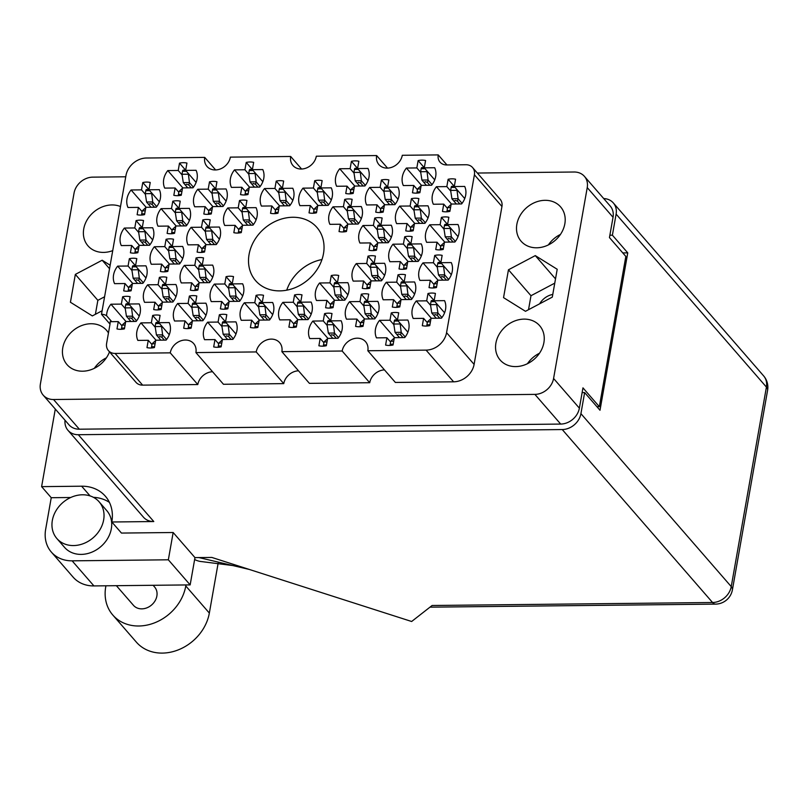 <?xml version="1.0" encoding="UTF-8"?>
<svg xmlns="http://www.w3.org/2000/svg" width="808" height="808" viewBox="0 0 808 808"><rect width="100%" height="100%" fill="white"/><g stroke="black" fill="none" stroke-linecap="round" stroke-linejoin="round"><path stroke-width="1.21" d="M195.91 352.581L256.217 351.935L283.76 383.628L223.463 384.275L195.91 352.581A13.989 11.615 -41 0 0 193.647 343.541A13.989 11.615 -41 0 0 180.164 341.077A13.989 11.615 -41 0 0 170.256 352.854L115.09 353.439A11.191 9.292 -41 0 1 108.434 350.632A11.191 9.292 -41 0 1 106.616 343.4L109.969 324.361A11.191 9.292 139 0 0 110.08 321.695L118.271 321.614L116.978 328.937A18.19 15.099 -41 0 0 124.422 328.856L125.705 321.534L136.128 321.422A18.19 15.099 -41 0 0 140.208 312.635A18.19 15.099 -41 0 0 139.208 303.909L128.795 304.02L130.088 296.688A18.19 15.099 -41 0 0 122.644 296.768L128.714 303.747M152.651 315.453L151.359 322.776L140.946 322.887A18.19 15.099 -41 0 0 137.855 340.41L148.268 340.299L146.975 347.622A18.19 15.099 -41 0 0 154.419 347.541L155.712 340.219L166.125 340.107A18.19 15.099 -41 0 0 170.215 331.32A18.19 15.099 -41 0 0 169.215 322.594L158.802 322.695L160.085 315.373A18.19 15.099 -41 0 0 152.651 315.453L158.711 322.432M202.788 219.907L201.495 227.23L191.082 227.341A18.19 15.099 -41 0 0 187.991 244.854L198.404 244.743L197.122 252.076A18.19 15.099 -41 0 0 204.555 251.995L205.848 244.673L216.261 244.561A18.19 15.099 -41 0 0 220.352 235.774A18.19 15.099 -41 0 0 219.352 227.038L208.939 227.149L210.232 219.827A18.19 15.099 -41 0 0 202.788 219.907L208.858 226.886M136.077 220.614L134.784 227.947L124.371 228.058A18.19 15.099 -41 0 0 121.281 245.571L131.694 245.46L130.401 252.783A18.19 15.099 -41 0 0 137.845 252.702L139.138 245.379L149.551 245.268A18.19 15.099 -41 0 0 153.641 236.481A18.19 15.099 -41 0 0 152.641 227.755L142.228 227.866L143.521 220.534A18.19 15.099 -41 0 0 136.077 220.614L142.137 227.593M219.362 314.746L218.069 322.069L207.656 322.18A18.19 15.099 -41 0 0 204.565 339.693L214.978 339.582L213.686 346.915A18.19 15.099 -41 0 0 221.129 346.834L222.422 339.501L232.835 339.39A18.19 15.099 -41 0 0 236.926 330.613A18.19 15.099 -41 0 0 235.926 321.877L225.513 321.988L226.806 314.666A18.19 15.099 -41 0 0 219.362 314.746L225.422 321.725M159.358 277.376L158.075 284.699L147.652 284.81A18.19 15.099 -41 0 0 144.571 302.333L154.984 302.222L153.692 309.545A18.19 15.099 -41 0 0 161.135 309.464L162.418 302.142L172.841 302.03A18.19 15.099 -41 0 0 176.922 293.243A18.19 15.099 -41 0 0 175.922 284.517L165.509 284.628L166.802 277.296A18.19 15.099 -41 0 0 159.358 277.376L165.428 284.355M226.078 276.669L224.786 283.992L214.373 284.103A18.19 15.099 -41 0 0 211.282 301.616L221.695 301.505L220.402 308.838A18.19 15.099 -41 0 0 227.846 308.757L229.139 301.424L239.552 301.313A18.19 15.099 -41 0 0 243.642 292.536A18.19 15.099 -41 0 0 242.642 283.8L232.219 283.911L233.512 276.589A18.19 15.099 -41 0 0 226.078 276.669L232.138 283.648M166.074 239.299L164.781 246.622L154.368 246.733A18.19 15.099 -41 0 0 151.278 264.256L161.691 264.145L160.408 271.468A18.19 15.099 -41 0 0 167.842 271.387L169.135 264.065L179.548 263.953A18.19 15.099 -41 0 0 183.638 255.166A18.19 15.099 -41 0 0 182.638 246.44L172.225 246.551L173.518 239.219A18.19 15.099 -41 0 0 166.074 239.299L172.144 246.278M276.215 181.113L274.922 188.446L264.509 188.557A18.19 15.099 -41 0 0 261.418 206.07L271.831 205.959L270.549 213.282A18.19 15.099 -41 0 0 277.982 213.211L279.275 205.878L289.688 205.767A18.19 15.099 -41 0 0 293.779 196.98A18.19 15.099 -41 0 0 292.779 188.254L282.366 188.365L283.659 181.042A18.19 15.099 -41 0 0 276.215 181.113L282.285 188.102M189.365 296.061L188.072 303.384L177.659 303.495A18.19 15.099 -41 0 0 174.568 321.008L184.982 320.897L183.689 328.23A18.19 15.099 -41 0 0 191.132 328.149L192.425 320.816L202.838 320.715A18.19 15.099 -41 0 0 206.929 311.928A18.19 15.099 -41 0 0 205.929 303.192L195.516 303.303L196.798 295.981A18.19 15.099 -41 0 0 189.365 296.061L195.425 303.04M256.075 295.344L254.783 302.677L244.369 302.788A18.19 15.099 -41 0 0 241.279 320.301L251.692 320.19L250.399 327.513A18.19 15.099 -41 0 0 257.843 327.432L259.136 320.109L269.549 319.998A18.19 15.099 -41 0 0 273.639 311.211A18.19 15.099 -41 0 0 272.639 302.485L262.226 302.596L263.519 295.274A18.19 15.099 -41 0 0 256.075 295.344L262.135 302.323M129.361 258.691L128.068 266.024L117.655 266.135A18.19 15.099 -41 0 0 114.564 283.648L124.977 283.537L123.695 290.86A18.19 15.099 -41 0 0 131.128 290.779L132.421 283.457L142.834 283.345A18.19 15.099 -41 0 0 146.925 274.558A18.19 15.099 -41 0 0 145.925 265.832L135.512 265.943L136.804 258.611A18.19 15.099 -41 0 0 129.361 258.691L135.431 265.67M196.071 257.984L194.789 265.307L184.365 265.418A18.19 15.099 -41 0 0 181.285 282.931L191.698 282.82L190.405 290.153A18.19 15.099 -41 0 0 197.849 290.072L199.132 282.75L209.555 282.638A18.19 15.099 -41 0 0 213.635 273.851A18.19 15.099 -41 0 0 212.635 265.115L202.222 265.226L203.515 257.904A18.19 15.099 -41 0 0 196.071 257.984L202.141 264.963M209.504 181.83L208.212 189.153L197.798 189.264A18.19 15.099 -41 0 0 194.708 206.777L205.121 206.666L203.828 213.999A18.19 15.099 -41 0 0 211.272 213.918L212.565 206.596L222.978 206.484A18.19 15.099 -41 0 0 227.068 197.697A18.19 15.099 -41 0 0 226.068 188.961L215.655 189.072L216.948 181.749A18.19 15.099 -41 0 0 209.504 181.83L215.564 188.809M239.501 200.515L238.208 207.838L227.795 207.949A18.19 15.099 -41 0 0 224.705 225.462L235.118 225.351L233.835 232.684A18.19 15.099 -41 0 0 241.269 232.603L242.562 225.27L252.975 225.159A18.19 15.099 -41 0 0 257.065 216.382A18.19 15.099 -41 0 0 256.065 207.646L245.652 207.757L246.945 200.434A18.19 15.099 -41 0 0 239.501 200.515L245.571 207.494M172.791 201.222L171.498 208.545L161.085 208.656A18.19 15.099 -41 0 0 157.994 226.179L168.407 226.068L167.115 233.391A18.19 15.099 -41 0 0 174.558 233.31L175.851 225.988L186.264 225.876A18.19 15.099 -41 0 0 190.355 217.089A18.19 15.099 -41 0 0 189.355 208.363L178.942 208.474L180.234 201.142A18.19 15.099 -41 0 0 172.791 201.222L178.851 208.201M246.218 162.438L244.925 169.761L234.512 169.872A18.19 15.099 -41 0 0 231.421 187.385L241.834 187.274L240.542 194.607A18.19 15.099 -41 0 0 247.985 194.526L249.278 187.193L259.691 187.082A18.19 15.099 -41 0 0 263.782 178.305A18.19 15.099 -41 0 0 262.782 169.569L252.369 169.68L253.662 162.357A18.19 15.099 -41 0 0 246.218 162.438L252.278 169.417M179.507 163.145L178.214 170.468L167.801 170.579A18.19 15.099 -41 0 0 164.711 188.102L175.124 187.991L173.831 195.314A18.19 15.099 -41 0 0 181.275 195.233L182.568 187.911L192.981 187.799A18.19 15.099 -41 0 0 197.071 179.012A18.19 15.099 -41 0 0 196.071 170.286L185.648 170.397L186.941 163.064A18.19 15.099 -41 0 0 179.507 163.145L185.567 170.124M142.794 182.537L141.501 189.87L131.088 189.981A18.19 15.099 -41 0 0 127.997 207.494L138.41 207.383L137.118 214.706A18.19 15.099 -41 0 0 144.561 214.625L145.854 207.303L156.267 207.191A18.19 15.099 -41 0 0 160.358 198.404A18.19 15.099 -41 0 0 159.358 189.678L148.945 189.789L150.227 182.457A18.19 15.099 -41 0 0 142.794 182.537L148.854 189.516M448.127 179.285L446.834 186.608L436.421 186.719A18.19 15.099 -41 0 0 433.341 204.242L443.754 204.131L442.461 211.454A18.19 15.099 -41 0 0 449.894 211.373L451.187 204.05L461.61 203.939A18.19 15.099 -41 0 0 465.691 195.152A18.19 15.099 -41 0 0 464.691 186.426L454.278 186.537L455.571 179.204A18.19 15.099 -41 0 0 448.127 179.285L454.197 186.264M418.13 160.6L416.837 167.933L406.424 168.044A18.19 15.099 -41 0 0 403.333 185.557L413.746 185.446L412.464 192.769A18.19 15.099 -41 0 0 419.897 192.688L421.19 185.365L431.603 185.254A18.19 15.099 -41 0 0 435.694 176.467A18.19 15.099 -41 0 0 434.694 167.741L424.281 167.852L425.574 160.519A18.19 15.099 -41 0 0 418.13 160.6L424.2 167.579M351.419 161.317L350.127 168.64L339.714 168.751A18.19 15.099 -41 0 0 336.623 186.264L347.036 186.153L345.743 193.486A18.19 15.099 -41 0 0 353.187 193.405L354.48 186.072L364.893 185.961A18.19 15.099 -41 0 0 368.983 177.184A18.19 15.099 -41 0 0 367.983 168.448L357.57 168.559L358.863 161.236A18.19 15.099 -41 0 0 351.419 161.317L357.479 168.296M411.413 198.677L410.121 206.01L399.707 206.121A18.19 15.099 -41 0 0 396.627 223.634L407.04 223.523L405.747 230.846A18.19 15.099 -41 0 0 413.191 230.765L414.474 223.442L424.897 223.331A18.19 15.099 -41 0 0 428.977 214.544A18.19 15.099 -41 0 0 427.977 205.818L417.564 205.929L418.857 198.596A18.19 15.099 -41 0 0 411.413 198.677L417.484 205.656M344.703 199.394L343.41 206.717L332.997 206.828A18.19 15.099 -41 0 0 329.906 224.341L340.32 224.23L339.037 231.563A18.19 15.099 -41 0 0 346.47 231.482L347.763 224.149L358.176 224.038A18.19 15.099 -41 0 0 362.267 215.261A18.19 15.099 -41 0 0 361.267 206.525L350.854 206.636L352.147 199.313A18.19 15.099 -41 0 0 344.703 199.394L350.773 206.373M381.416 179.992L380.124 187.325L369.711 187.436A18.19 15.099 -41 0 0 366.62 204.949L377.033 204.838L375.75 212.161A18.19 15.099 -41 0 0 383.184 212.09L384.477 204.757L394.89 204.646A18.19 15.099 -41 0 0 398.98 195.859A18.19 15.099 -41 0 0 397.98 187.133L387.567 187.244L388.86 179.921A18.19 15.099 -41 0 0 381.416 179.992L387.486 186.971M367.994 256.146L366.701 263.479L356.288 263.59A18.19 15.099 -41 0 0 353.197 281.103L363.61 280.992L362.317 288.315A18.19 15.099 -41 0 0 369.761 288.234L371.054 280.911L381.467 280.8A18.19 15.099 -41 0 0 385.557 272.013A18.19 15.099 -41 0 0 384.558 263.287L374.134 263.398L375.427 256.075A18.19 15.099 -41 0 0 367.994 256.146L374.054 263.125M434.704 255.439L433.411 262.762L422.998 262.873A18.19 15.099 -41 0 0 419.908 280.396L430.321 280.285L429.028 287.608A18.19 15.099 -41 0 0 436.471 287.527L437.764 280.204L448.177 280.093A18.19 15.099 -41 0 0 452.268 271.306A18.19 15.099 -41 0 0 451.268 262.58L440.855 262.691L442.148 255.358A18.19 15.099 -41 0 0 434.704 255.439L440.764 262.418M294.566 294.94L293.274 302.263L282.861 302.374A18.19 15.099 -41 0 0 279.77 319.887L290.183 319.776L288.89 327.109A18.19 15.099 -41 0 0 296.334 327.028L297.627 319.695L308.04 319.584A18.19 15.099 -41 0 0 312.13 310.807A18.19 15.099 -41 0 0 311.131 302.071L300.707 302.182L302 294.859A18.19 15.099 -41 0 0 294.566 294.94L300.626 301.919M361.277 294.223L359.984 301.556L349.571 301.667A18.19 15.099 -41 0 0 346.481 319.18L356.894 319.069L355.601 326.392A18.19 15.099 -41 0 0 363.044 326.311L364.337 318.988L374.75 318.877A18.19 15.099 -41 0 0 378.841 310.09A18.19 15.099 -41 0 0 377.841 301.364L367.428 301.475L368.721 294.142A18.19 15.099 -41 0 0 361.277 294.223L367.337 301.202M314.706 180.709L313.413 188.032L303 188.143A18.19 15.099 -41 0 0 299.909 205.656L310.322 205.545L309.03 212.878A18.19 15.099 -41 0 0 316.473 212.797L317.766 205.474L328.179 205.363A18.19 15.099 -41 0 0 332.27 196.576A18.19 15.099 -41 0 0 331.27 187.84L320.857 187.951L322.15 180.628A18.19 15.099 -41 0 0 314.706 180.709L320.766 187.688M404.707 236.754L403.414 244.087L393.001 244.198A18.19 15.099 -41 0 0 389.911 261.711L400.324 261.6L399.031 268.923A18.19 15.099 -41 0 0 406.474 268.842L407.767 261.519L418.18 261.408A18.19 15.099 -41 0 0 422.261 252.621A18.19 15.099 -41 0 0 421.271 243.895L410.848 244.006L412.141 236.673A18.19 15.099 -41 0 0 404.707 236.754L410.767 243.733M331.28 275.548L329.987 282.871L319.574 282.982A18.19 15.099 -41 0 0 316.484 300.495L326.897 300.384L325.604 307.717A18.19 15.099 -41 0 0 333.048 307.636L334.34 300.303L344.753 300.192A18.19 15.099 -41 0 0 348.844 291.415A18.19 15.099 -41 0 0 347.844 282.679L337.421 282.79L338.714 275.467A18.19 15.099 -41 0 0 331.28 275.548L337.34 282.527M397.99 274.831L396.698 282.164L386.285 282.275A18.19 15.099 -41 0 0 383.194 299.788L393.607 299.677L392.314 307A18.19 15.099 -41 0 0 399.758 306.919L401.051 299.596L411.464 299.485A18.19 15.099 -41 0 0 415.554 290.698A18.19 15.099 -41 0 0 414.555 281.972L404.141 282.083L405.434 274.75A18.19 15.099 -41 0 0 397.99 274.831L404.05 281.81M324.564 313.625L323.271 320.948L312.858 321.059A18.19 15.099 -41 0 0 309.767 338.572L320.18 338.461L318.887 345.784A18.19 15.099 -41 0 0 326.331 345.713L327.624 338.38L338.037 338.269A18.19 15.099 -41 0 0 342.127 329.482A18.19 15.099 -41 0 0 341.127 320.756L330.714 320.867L332.007 313.544A18.19 15.099 -41 0 0 324.564 313.625L330.624 320.604M441.421 217.362L440.128 224.685L429.715 224.796A18.19 15.099 -41 0 0 426.624 242.319L437.037 242.208L435.744 249.531A18.19 15.099 -41 0 0 443.188 249.45L444.481 242.127L454.894 242.016A18.19 15.099 -41 0 0 458.974 233.229A18.19 15.099 -41 0 0 457.984 224.503L447.561 224.614L448.854 217.281A18.19 15.099 -41 0 0 441.421 217.362L447.481 224.341M374.7 218.069L373.407 225.402L362.994 225.513A18.19 15.099 -41 0 0 359.913 243.026L370.327 242.915L369.034 250.238A18.19 15.099 -41 0 0 376.478 250.167L377.76 242.834L388.183 242.723A18.19 15.099 -41 0 0 392.264 233.936A18.19 15.099 -41 0 0 391.264 225.21L380.851 225.321L382.144 217.998A18.19 15.099 -41 0 0 374.7 218.069L380.77 225.048M391.274 312.908L389.981 320.241L379.568 320.342A18.19 15.099 -41 0 0 376.478 337.865L386.891 337.754L385.608 345.077A18.19 15.099 -41 0 0 393.041 344.996L394.334 337.673L404.747 337.562A18.19 15.099 -41 0 0 408.838 328.775A18.19 15.099 -41 0 0 407.838 320.049L397.425 320.16L398.718 312.827A18.19 15.099 -41 0 0 391.274 312.908L397.344 319.887M431.341 318.271L416.282 300.95A18.19 15.099 -41 0 0 413.191 318.463L423.604 318.362L422.321 325.685A18.19 15.099 139 0 0 429.755 325.604L431.048 318.281L441.461 318.17A18.19 15.099 -41 0 0 445.551 309.383A18.19 15.099 -41 0 0 444.551 300.647L434.138 300.758L444.592 312.787M249.066 254.469A40.582 33.684 -41 0 0 255.641 280.689A40.582 33.684 -41 0 0 294.738 287.84A40.582 33.684 -41 0 0 323.483 253.672A40.582 33.684 -41 0 0 316.908 227.452A40.582 33.684 -41 0 0 277.811 220.311A40.582 33.684 -41 0 0 249.066 254.469M516.857 224.311A26.169 21.715 -41 0 0 521.099 241.218A26.169 21.715 -41 0 0 546.309 245.834A26.169 21.715 -41 0 0 564.842 223.806A26.169 21.715 -41 0 0 560.601 206.888A26.169 21.715 -41 0 0 535.391 202.283A26.169 21.715 -41 0 0 516.857 224.311M495.91 343.107A26.169 21.715 -41 0 0 500.152 360.025A26.169 21.715 -41 0 0 525.362 364.63A26.169 21.715 -41 0 0 543.895 342.602A26.169 21.715 -41 0 0 539.653 325.695A26.169 21.715 -41 0 0 514.443 321.079A26.169 21.715 -41 0 0 495.91 343.107M108.454 332.967A26.169 21.715 -41 0 0 106.535 330.31A26.169 21.715 -41 0 0 81.325 325.705A26.169 21.715 -41 0 0 62.792 347.733A26.169 21.715 -41 0 0 67.034 364.64A26.169 21.715 -41 0 0 89.89 370.064A26.169 21.715 -41 0 0 109.494 351.864M120.503 206.535A26.169 21.715 -41 0 0 83.739 228.927A26.169 21.715 -41 0 0 87.981 245.844A26.169 21.715 -41 0 0 112.726 250.621M110.009 324.109L101.495 314.312A11.191 9.292 139 0 1 106.605 315.756L111.746 321.685M125.745 176.79L92.738 177.144A17.352 14.403 -41 0 0 74.063 193.051L40.4 383.941A17.352 14.403 -41 0 0 43.208 395.163A17.352 14.403 -41 0 0 53.53 399.516L534.896 394.385A17.352 14.403 -41 0 0 553.581 378.477L587.234 187.587A17.352 14.403 -41 0 0 584.426 176.376A17.352 14.403 -41 0 0 574.104 172.013L477.366 173.043M101.495 314.312L125.987 175.467A19.028 15.796 -41 0 1 146.47 158.014L204.717 157.398A13.989 11.615 -41 0 0 206.989 166.438A13.989 11.615 -41 0 0 220.473 168.902A13.989 11.615 -41 0 0 230.381 157.126L290.678 156.479L301.586 169.023M369.711 382.719L309.413 383.356L281.871 351.662L342.168 351.026L369.711 382.719A13.989 11.615 139 0 1 384.467 369.892M446.561 332.684L474.104 364.378A19.028 15.796 139 0 1 453.621 381.82L395.375 382.447L367.832 350.753L426.079 350.127A19.028 15.796 -41 0 0 446.561 332.684L474.407 174.791A11.191 9.292 -41 0 0 472.589 167.559A11.191 9.292 -41 0 0 465.933 164.741L446.693 164.953A11.191 9.292 139 0 1 440.027 162.135A11.191 9.292 139 0 1 438.219 154.904L402.293 155.287A13.989 11.615 -41 0 1 392.385 167.064A13.989 11.615 -41 0 1 378.901 164.61A13.989 11.615 -41 0 1 376.639 155.56L387.537 168.114M446.945 164.943L438.219 154.904M290.678 156.479A13.989 11.615 -41 0 0 292.94 165.519A13.989 11.615 -41 0 0 306.424 167.983A13.989 11.615 -41 0 0 316.332 156.207L376.639 155.56M584.426 176.376L610.232 206.06A17.352 14.403 139 0 1 613.04 217.271L609.454 237.582L625.836 256.429L599.344 406.707L582.962 387.86L579.376 408.161A17.352 14.403 139 0 1 560.691 424.069L79.335 429.2A17.352 14.403 139 0 1 69.013 424.846L43.208 395.163M596.94 406.737L599.344 406.707M416.282 300.95L426.695 300.839L427.988 293.516L434.058 300.495M427.988 293.516A18.19 15.099 139 0 1 435.431 293.435L434.138 300.758M170.256 352.854L197.798 384.547A13.989 11.615 139 0 1 212.554 371.731M115.09 353.439L142.632 385.133L197.798 384.547M474.104 364.378L501.95 206.484L474.407 174.791M204.717 157.398L215.625 169.943M472.589 167.559L500.132 199.253A11.191 9.292 139 0 1 501.95 206.484M283.76 383.628A13.989 11.615 139 0 1 298.506 370.811M142.632 385.133A11.191 9.292 139 0 1 135.976 382.325L108.434 350.632M508.454 269.791L503.546 297.637L525.473 311.302L552.298 297.122L557.207 269.276L535.29 255.611L508.454 269.791L530.987 295.718L528.523 309.686M110.161 265.206L102.172 260.226L75.336 274.407L70.427 302.253L92.344 315.918L102.131 310.747M122.644 296.768L121.362 304.101L110.938 304.212A18.19 15.099 -41 0 0 106.605 315.756M281.871 351.662A13.989 11.615 -41 0 0 279.608 342.622A13.989 11.615 -41 0 0 266.125 340.158A13.989 11.615 -41 0 0 256.217 351.935M367.832 350.753A13.989 11.615 -41 0 0 365.559 341.703A13.989 11.615 -41 0 0 352.076 339.239A13.989 11.615 -41 0 0 342.168 351.026M109.545 268.711L102.172 260.226M104.596 296.768L97.859 300.334L95.395 314.302M97.859 300.334L75.336 274.407M554.763 283.143L530.987 295.718M555.51 278.881L535.29 255.611M539.643 303.808A16.796 13.938 139 0 1 552.773 294.425M106.383 357.843A26.169 21.715 -41 0 0 94.324 368.327M539.502 353.227A26.169 21.715 -41 0 0 527.442 363.711M560.449 234.431A26.169 21.715 -41 0 0 548.39 244.905M321.968 259.55A40.582 33.684 -41 0 0 286.729 290.183M426.695 300.839L430.593 305.323M423.604 318.362L427.311 322.624M389.981 320.241L393.88 324.715M394.627 337.673L379.568 320.342M386.891 337.754L390.597 342.016M397.425 320.16L407.878 332.189M373.407 225.402L377.306 229.876M378.053 242.834L362.994 225.513M370.327 242.915L374.033 247.177M380.851 225.321L391.304 237.35M440.128 224.685L444.016 229.169M444.764 242.117L429.715 224.796M437.037 242.208L440.744 246.47M447.561 224.614L458.015 236.633M323.271 320.948L327.159 325.422M327.907 338.38L312.858 321.059M320.18 338.461L323.887 342.723M330.714 320.867L341.168 332.896M396.698 282.164L400.586 286.638M401.334 299.596L386.285 282.275M393.607 299.677L397.314 303.939M404.141 282.083L414.595 294.112M329.987 282.871L333.876 287.355M334.623 300.303L319.574 282.982M326.897 300.384L330.603 304.646M337.421 282.79L347.884 294.819M403.414 244.087L407.303 248.561M408.05 261.519L393.001 244.198M400.324 261.6L404.03 265.862M410.848 244.006L421.301 256.035M313.413 188.032L317.302 192.516M318.049 205.464L303 188.143M310.322 205.545L314.029 209.817M320.857 187.951L331.31 199.98M359.984 301.556L363.873 306.03M364.62 318.988L349.571 301.667M356.894 319.069L360.6 323.331M367.428 301.475L377.881 313.504M293.274 302.263L297.162 306.747M297.91 319.695L282.861 302.374M290.183 319.776L293.89 324.048M300.707 302.182L311.171 314.211M433.411 262.762L437.3 267.246M438.047 280.194L422.998 262.873M430.321 280.285L434.027 284.547M440.855 262.691L451.308 274.71M366.701 263.479L370.589 267.953M371.337 280.911L356.288 263.59M363.61 280.992L367.317 285.254M374.134 263.398L384.588 275.427M380.124 187.325L384.022 191.799M384.77 204.757L369.711 187.436M377.033 204.838L380.74 209.1M387.567 187.244L398.021 199.273M343.41 206.717L347.309 211.201M348.056 224.149L332.997 206.828M340.32 224.23L344.026 228.492M350.854 206.636L361.307 218.665M410.121 206.01L414.019 210.484M414.767 223.442L399.707 206.121M407.04 223.523L410.747 227.785M417.564 205.929L428.018 217.958M350.127 168.64L354.015 173.124M354.762 186.072L339.714 168.751M347.036 186.153L350.743 190.415M357.57 168.559L368.024 180.588M416.837 167.933L420.736 172.407M421.483 185.365L406.424 168.044M413.746 185.446L417.453 189.708M424.281 167.852L434.734 179.881M446.834 186.608L450.733 191.092M451.48 204.04L436.421 186.719M443.754 204.131L447.46 208.393M454.278 186.537L464.731 198.566M141.501 189.87L145.389 194.344M146.137 207.303L131.088 189.981M138.41 207.383L142.117 211.646M148.945 189.789L159.398 201.818M178.214 170.468L182.103 174.952M182.85 187.911L167.801 170.579M175.124 187.991L178.831 192.254M185.648 170.397L196.112 182.426M244.925 169.761L248.814 174.245M249.561 187.193L234.512 169.872M241.834 187.274L245.541 191.547M252.369 169.68L262.822 181.709M171.498 208.545L175.397 213.029M176.134 225.977L161.085 208.656M168.407 226.068L172.114 230.331M178.942 208.474L189.395 220.503M238.208 207.838L242.107 212.322M242.855 225.27L227.795 207.949M235.118 225.351L238.825 229.613M245.652 207.757L256.106 219.786M208.212 189.153L212.11 193.637M212.847 206.585L197.798 189.264M205.121 206.666L208.828 210.939M215.655 189.072L226.109 201.101M194.789 265.307L198.677 269.791M199.424 282.739L184.365 265.418M191.698 282.82L195.405 287.093M202.222 265.226L212.676 277.255M128.068 266.024L131.967 270.498M132.714 283.457L117.655 266.135M124.977 283.537L128.684 287.799M135.512 265.943L145.965 277.972M254.783 302.677L258.681 307.151M259.419 320.109L244.369 302.788M251.692 320.19L255.399 324.452M262.226 302.596L272.68 314.625M188.072 303.384L191.961 307.868M192.708 320.816L177.659 303.495M184.982 320.897L188.688 325.169M195.516 303.303L205.969 315.332M274.922 188.446L278.821 192.92M279.568 205.878L264.509 188.557M271.831 205.959L275.538 210.221M282.366 188.365L292.819 200.394M164.781 246.622L168.68 251.106M169.428 264.054L154.368 246.733M161.691 264.145L165.398 268.408M172.225 246.551L182.679 258.58M224.786 283.992L228.674 288.476M229.422 301.424L214.373 284.103M221.695 301.505L225.402 305.767M232.219 283.911L242.683 295.94M158.075 284.699L161.964 289.183M162.711 302.131L147.652 284.81M154.984 302.222L158.691 306.484M165.509 284.628L175.962 296.647M218.069 322.069L221.968 326.553M222.705 339.501L207.656 322.18M214.978 339.582L218.685 343.844M225.513 321.988L235.966 334.017M134.784 227.947L138.683 232.421M139.42 245.379L124.371 228.058M131.694 245.46L135.401 249.722M142.228 227.866L152.682 239.895M201.495 227.23L205.394 231.714M206.141 244.662L191.082 227.341M198.404 244.743L202.111 249.016M208.939 227.149L219.392 239.178M151.359 322.776L155.247 327.26M155.994 340.208L140.946 322.887M148.268 340.299L151.975 344.561M158.802 322.695L169.256 334.724M121.362 304.101L125.25 308.575M125.998 321.534L110.938 304.212M118.271 321.614L121.978 325.876M128.795 304.02L139.249 316.049M151.046 207.252L146.591 202.091A6.161 2.454 89.4 0 1 146.581 202.01L152.742 201.939A6.161 2.454 89.4 0 0 152.752 202.02L152.076 204.404L150.036 203.606L148.601 204.434M146.783 189.658A1.959 0.778 89.4 0 0 146.511 189.547A1.959 0.778 89.4 0 0 145.814 190.678L145.288 193.667L146.581 202.01M145.773 207.727L145.591 207.787A6.161 2.454 89.4 0 0 145.551 207.818L142.248 210.868L141.723 213.857A1.959 0.778 89.4 0 0 141.683 215.049M151.581 192.829L152.742 201.939M156.732 206.596L152.752 202.02M145.288 193.667L151.45 193.607M142.248 210.868L145.228 210.838M154.52 207.212L152.076 204.404M185.971 584.942L185.79 585.972A43.662 36.239 139 0 1 138.774 625.998A43.662 36.239 139 0 1 112.807 615.04A43.662 36.239 139 0 1 105.737 586.82L105.919 585.8M218.14 563.166L209.343 613.07A43.662 36.239 139 0 1 162.327 653.096A43.662 36.239 139 0 1 136.36 642.138L112.807 615.04M153.126 585.295L154.601 586.992A13.989 11.615 139 0 1 155.075 600.829A13.989 11.615 139 0 1 141.804 608.858A13.989 11.615 139 0 1 133.472 605.344L116.382 585.689M82.467 494.789A27.987 23.23 -41 0 0 55.914 510.858A27.987 23.23 -41 0 0 56.873 538.532A27.987 23.23 -41 0 0 73.518 545.562A27.987 23.23 -41 0 0 100.071 529.492A27.987 23.23 -41 0 0 99.121 501.819A27.987 23.23 -41 0 0 82.467 494.789M56.873 538.532L64.549 547.37A27.987 23.23 -41 0 0 81.194 554.399A27.987 23.23 -41 0 0 107.747 538.33A27.987 23.23 -41 0 0 106.797 510.656L99.121 501.819M190.153 584.901L168.347 559.803L173.154 532.512L194.97 557.611L190.153 584.901L93.93 585.921A34.986 29.038 139 0 1 73.124 577.144L51.318 552.046A34.986 29.038 -41 0 1 45.642 529.442L51.237 497.708L70.72 497.506M51.318 552.046A34.986 29.038 -41 0 0 72.124 560.833L93.93 585.921M168.347 559.803L72.124 560.833M173.154 532.512L121.453 533.068L111.827 521.988A39.885 33.098 -41 0 0 105.363 496.223A39.885 33.098 -41 0 0 81.638 486.204L41.612 486.638L55.297 409.06M93.425 497.324A39.885 33.098 139 0 1 109.433 502.404M194.97 557.611L211.797 557.429L411.646 621.493L432.108 605.495L712.555 602.505L562.247 429.553L78.315 434.714L153.783 521.544L111.827 521.988M65.024 420.261A17.352 14.403 -41 0 0 67.993 430.351A17.352 14.403 -41 0 0 78.315 434.714M562.247 429.553A17.352 14.403 -41 0 0 580.922 413.646L731.24 586.598L766.418 387.082L616.11 214.12L612.393 235.189L609.878 235.219M582.124 392.607L584.639 392.577L580.922 413.646M616.11 214.12A17.352 14.403 -41 0 0 613.292 202.909A17.352 14.403 -41 0 0 603.707 198.566M584.639 392.577L600.001 410.252L627.755 252.864L612.393 235.189M622.786 252.914L627.755 252.864M153.783 521.544A17.352 14.403 139 0 1 143.46 517.191L67.993 430.351M51.237 497.708L41.612 486.638M249.238 569.438L232.734 565.539L201.828 561.621A104.949 41.895 -90.6 0 1 194.627 559.52M232.734 565.539L198.93 557.57M436.239 318.221L431.795 313.06A6.161 2.454 89.4 0 1 431.775 312.989A6.161 2.454 89.4 0 0 431.795 313.06L433.795 315.413L435.229 314.585L433.795 315.413L436.239 318.221M430.482 304.646L431.775 312.989L437.936 312.918A6.161 2.454 89.4 0 0 437.946 312.999L437.269 315.373L435.229 314.585L437.269 315.373L439.714 318.19L437.269 315.373L437.946 312.999L441.925 317.574L437.946 312.999A6.161 2.454 89.4 0 1 437.936 312.918L436.643 304.576L437.936 312.918L431.775 312.989L430.482 304.646L436.643 304.576L436.785 303.798L436.643 304.576L430.482 304.646L431.007 301.657L430.482 304.646M431.977 300.637A1.959 0.778 89.4 0 0 431.704 300.515A1.959 0.778 89.4 0 0 431.007 301.657L434.876 301.616L431.007 301.657A1.959 0.778 89.4 0 1 431.704 300.515L434.189 300.495L431.704 300.515A1.959 0.778 89.4 0 1 431.977 300.637M426.927 324.836A1.959 0.778 89.4 0 0 426.876 326.028A1.959 0.778 89.4 0 1 426.927 324.836L429.896 324.806L426.927 324.836L427.452 321.847L430.422 321.816L427.452 321.847L426.927 324.836M430.755 318.796L427.452 321.847L430.755 318.796A6.161 2.454 89.4 0 1 430.785 318.766L430.785 318.766A6.161 2.454 89.4 0 0 430.755 318.796M399.526 337.613L395.082 332.452A6.161 2.454 89.4 0 1 395.061 332.381L401.223 332.31A6.161 2.454 89.4 0 0 401.233 332.391L400.556 334.764L398.516 333.977L397.082 334.805M395.264 320.029A1.959 0.778 89.4 0 0 394.991 319.918A1.959 0.778 89.4 0 0 394.294 321.049L393.769 324.038L395.061 332.381M394.264 338.098L394.072 338.158A6.161 2.454 89.4 0 0 394.041 338.188L390.739 341.239L390.214 344.228A1.959 0.778 89.4 0 0 390.163 345.42M400.071 323.2L401.223 332.31M405.212 336.966L401.233 332.391M393.769 324.038L399.93 323.968M390.739 341.239L393.708 341.208M403 337.582L400.556 334.764M382.962 242.784L378.508 237.623A6.161 2.454 89.4 0 1 378.498 237.542L384.648 237.481A6.161 2.454 89.4 0 0 384.669 237.552L383.982 239.936L381.942 239.148L380.517 239.966M378.689 225.19A1.959 0.778 89.4 0 0 378.427 225.078A1.959 0.778 89.4 0 0 377.73 226.21L377.205 229.199L378.498 237.542M377.69 243.258L377.498 243.319A6.161 2.454 89.4 0 0 377.467 243.349L374.165 246.41L373.639 249.389A1.959 0.778 89.4 0 0 373.589 250.581M383.497 228.361L384.648 237.481M388.638 242.127L384.669 237.552M377.205 229.199L383.356 229.139M374.165 246.41L377.144 246.369M386.426 242.743L383.982 239.936M449.672 242.067L445.218 236.906A6.161 2.454 89.4 0 1 445.208 236.835L451.369 236.764A6.161 2.454 89.4 0 0 451.379 236.845L450.702 239.219L448.662 238.431L447.228 239.259M445.41 224.483A1.959 0.778 89.4 0 0 445.137 224.371A1.959 0.778 89.4 0 0 444.44 225.503L443.915 228.492L445.208 236.835M444.4 242.552L444.208 242.612A6.161 2.454 89.4 0 0 444.178 242.642L440.875 245.693L440.35 248.682A1.959 0.778 89.4 0 0 440.299 249.874M450.207 227.654L451.369 236.764M455.348 241.42L451.379 236.845M443.915 228.492L450.066 228.422M440.875 245.693L443.855 245.662M453.136 242.036L450.702 239.219M332.815 338.33L328.361 333.169A6.161 2.454 89.4 0 1 328.351 333.088L334.512 333.027A6.161 2.454 89.4 0 0 334.522 333.098L333.845 335.482L331.805 334.694L330.371 335.522M328.553 320.746A1.959 0.778 89.4 0 0 328.28 320.625A1.959 0.778 89.4 0 0 327.583 321.756L327.058 324.745L328.351 333.088M327.543 338.815L327.361 338.875A6.161 2.454 89.4 0 0 327.331 338.895L324.028 341.956L323.503 344.945A1.959 0.778 89.4 0 0 323.452 346.127M333.351 323.907L334.512 333.027M338.501 337.673L334.522 333.098M327.058 324.745L333.219 324.685M324.028 341.956L326.998 341.925M336.29 338.289L333.845 335.482M406.242 299.536L401.788 294.375A6.161 2.454 89.4 0 1 401.778 294.304L407.939 294.233A6.161 2.454 89.4 0 0 407.949 294.314L407.272 296.688L405.232 295.9L403.798 296.728M401.98 281.952A1.959 0.778 89.4 0 0 401.707 281.841A1.959 0.778 89.4 0 0 401.01 282.972L400.485 285.961L401.778 294.304M400.97 300.021L400.788 300.081A6.161 2.454 89.4 0 0 400.758 300.111L397.455 303.162L396.93 306.151A1.959 0.778 89.4 0 0 396.88 307.343M406.778 285.123L407.939 294.233M411.929 298.889L407.949 294.314M400.485 285.961L406.646 285.891M397.455 303.162L400.425 303.131M409.717 299.505L407.272 296.688M339.532 300.253L335.078 295.092A6.161 2.454 89.4 0 1 335.067 295.011L341.229 294.95A6.161 2.454 89.4 0 0 341.239 295.021L340.562 297.405L338.522 296.617L337.087 297.445M335.269 282.669A1.959 0.778 89.4 0 0 334.997 282.548A1.959 0.778 89.4 0 0 334.3 283.679L333.775 286.668L335.067 295.011M334.26 300.738L334.068 300.798A6.161 2.454 89.4 0 0 334.037 300.818L330.735 303.879L330.209 306.868A1.959 0.778 89.4 0 0 330.159 308.05M340.067 285.83L341.229 294.95M345.218 299.596L341.239 295.021M333.775 286.668L339.936 286.608M330.735 303.879L333.714 303.848M342.996 300.212L340.562 297.405M412.959 261.459L408.505 256.298A6.161 2.454 89.4 0 1 408.495 256.227L414.656 256.156A6.161 2.454 89.4 0 0 414.666 256.237L413.989 258.621L411.949 257.823L410.514 258.651M408.696 243.875A1.959 0.778 89.4 0 0 408.424 243.763A1.959 0.778 89.4 0 0 407.727 244.895L407.202 247.884L408.495 256.227M407.686 261.944L407.495 262.004A6.161 2.454 89.4 0 0 407.464 262.034L404.162 265.085L403.636 268.074A1.959 0.778 89.4 0 0 403.586 269.266M413.494 247.046L414.656 256.156M418.635 260.812L414.666 256.237M407.202 247.884L413.353 247.814M404.162 265.085L407.141 265.054M416.423 261.428L413.989 258.621M322.958 205.414L318.504 200.253A6.161 2.454 89.4 0 1 318.493 200.172L324.654 200.111A6.161 2.454 89.4 0 0 324.664 200.192L323.988 202.566L321.948 201.778L320.513 202.606M318.695 187.83A1.959 0.778 89.4 0 0 318.423 187.708A1.959 0.778 89.4 0 0 317.726 188.85L317.201 191.839L318.493 200.172M317.685 205.899L317.504 205.959A6.161 2.454 89.4 0 0 317.473 205.989L314.171 209.04L313.645 212.029A1.959 0.778 89.4 0 0 313.595 213.221M323.493 190.991L324.654 200.111M328.644 204.767L324.664 200.192M317.201 191.839L323.362 191.769M314.171 209.04L317.14 209.009M326.432 205.373L323.988 202.566M369.529 318.938L365.075 313.777A6.161 2.454 89.4 0 1 365.065 313.696L371.226 313.625A6.161 2.454 89.4 0 0 371.236 313.706L370.559 316.09L368.519 315.292L367.084 316.12M365.267 301.344A1.959 0.778 89.4 0 0 364.994 301.233A1.959 0.778 89.4 0 0 364.297 302.364L363.772 305.353L365.065 313.696M364.256 319.413L364.075 319.473A6.161 2.454 89.4 0 0 364.044 319.503L360.742 322.554L360.216 325.543A1.959 0.778 89.4 0 0 360.166 326.735M370.064 304.515L371.226 313.625M375.215 318.281L371.236 313.706M363.772 305.353L369.933 305.293M360.742 322.554L363.711 322.523M373.003 318.897L370.559 316.09M302.818 319.645L298.364 314.484A6.161 2.454 89.4 0 1 298.354 314.403L304.515 314.342A6.161 2.454 89.4 0 0 304.525 314.423L303.848 316.797L301.808 316.009L300.374 316.837M298.556 302.061A1.959 0.778 89.4 0 0 298.283 301.94A1.959 0.778 89.4 0 0 297.586 303.081L297.061 306.06L298.354 314.403M297.546 320.13L297.354 320.19A6.161 2.454 89.4 0 0 297.324 320.221L294.021 323.271L293.496 326.26A1.959 0.778 89.4 0 0 293.445 327.452M303.354 305.222L304.515 314.342M308.505 318.998L304.525 314.423M297.061 306.06L303.222 306M294.021 323.271L297.001 323.24M306.283 319.604L303.848 316.797M442.956 280.144L438.502 274.983A6.161 2.454 89.4 0 1 438.491 274.912L444.653 274.841A6.161 2.454 89.4 0 0 444.663 274.922L443.986 277.296L441.946 276.508L440.511 277.336M438.694 262.56A1.959 0.778 89.4 0 0 438.421 262.438A1.959 0.778 89.4 0 0 437.724 263.58L437.199 266.569L438.491 274.912M437.684 280.629L437.502 280.689A6.161 2.454 89.4 0 0 437.471 280.719L434.169 283.77L433.633 286.759A1.959 0.778 89.4 0 0 433.593 287.951M443.491 265.721L444.653 274.841M448.642 279.497L444.663 274.922M437.199 266.569L443.36 266.499M434.169 283.77L437.138 283.739M446.43 280.113L443.986 277.296M376.245 280.861L371.791 275.7A6.161 2.454 89.4 0 1 371.781 275.619L377.942 275.548A6.161 2.454 89.4 0 0 377.952 275.629L377.275 278.013L375.235 277.225L373.801 278.043M371.983 263.267A1.959 0.778 89.4 0 0 371.71 263.156A1.959 0.778 89.4 0 0 371.013 264.287L370.488 267.276L371.781 275.619M370.973 281.336L370.781 281.396A6.161 2.454 89.4 0 0 370.751 281.426L367.448 284.477L366.923 287.466A1.959 0.778 89.4 0 0 366.872 288.658M376.781 266.438L377.942 275.548M381.921 280.204L377.952 275.629M370.488 267.276L376.649 267.216M367.448 284.477L370.428 284.446M379.709 280.82L377.275 278.013M389.668 204.707L385.224 199.546A6.161 2.454 89.4 0 1 385.204 199.465L391.365 199.404A6.161 2.454 89.4 0 0 391.375 199.475L390.698 201.859L388.658 201.071L387.224 201.889M385.406 187.123A1.959 0.778 89.4 0 0 385.133 187.002A1.959 0.778 89.4 0 0 384.436 188.133L383.911 191.122L385.204 199.465M384.406 205.192L384.214 205.252A6.161 2.454 89.4 0 0 384.184 205.272L380.881 208.333L380.356 211.312A1.959 0.778 89.4 0 0 380.305 212.504M390.214 190.284L391.365 199.404M395.354 204.05L391.375 199.475M383.911 191.122L390.072 191.062M380.881 208.333L383.851 208.292M393.142 204.666L390.698 201.859M352.955 224.099L348.511 218.938A6.161 2.454 89.4 0 1 348.49 218.857L354.651 218.796A6.161 2.454 89.4 0 0 354.661 218.867L353.985 221.251L351.945 220.463L350.51 221.291M348.692 206.515A1.959 0.778 89.4 0 0 348.42 206.393A1.959 0.778 89.4 0 0 347.723 207.525L347.198 210.514L348.49 218.857M347.692 224.584L347.501 224.644A6.161 2.454 89.4 0 0 347.47 224.664L344.168 227.725L343.642 230.714A1.959 0.778 89.4 0 0 343.592 231.896M353.5 209.676L354.651 218.796M358.641 223.442L354.661 218.867M347.198 210.514L353.359 210.454M344.168 227.725L347.137 227.694M356.429 224.058L353.985 221.251M419.675 223.382L415.221 218.231A6.161 2.454 89.4 0 1 415.211 218.15L421.362 218.079A6.161 2.454 89.4 0 0 421.382 218.16L420.695 220.544L418.655 219.746L417.231 220.574M415.403 205.798A1.959 0.778 89.4 0 0 415.14 205.686A1.959 0.778 89.4 0 0 414.443 206.818L413.918 209.807L415.211 218.15M414.403 223.867L414.211 223.927A6.161 2.454 89.4 0 0 414.181 223.957L410.878 227.008L410.353 229.997A1.959 0.778 89.4 0 0 410.302 231.189M420.211 208.969L421.362 218.079M425.351 222.735L421.382 218.16M413.918 209.807L420.069 209.737M410.878 227.008L413.858 226.977M423.139 223.351L420.695 220.544M359.671 186.022L355.217 180.861A6.161 2.454 89.4 0 1 355.207 180.78L361.368 180.719A6.161 2.454 89.4 0 0 361.378 180.79L360.701 183.174L358.661 182.386L357.227 183.214M355.409 168.438A1.959 0.778 89.4 0 0 355.136 168.317A1.959 0.778 89.4 0 0 354.439 169.448L353.914 172.437L355.207 180.78M354.399 186.507L354.217 186.567A6.161 2.454 89.4 0 0 354.187 186.597L350.884 189.648L350.359 192.637A1.959 0.778 89.4 0 0 350.308 193.819M360.206 171.599L361.368 180.719M365.357 185.365L361.378 180.79M353.914 172.437L360.075 172.377M350.884 189.648L353.854 189.617M363.146 185.981L360.701 183.174M426.382 185.305L421.938 180.154A6.161 2.454 89.4 0 1 421.917 180.073L428.078 180.002A6.161 2.454 89.4 0 0 428.089 180.083L427.412 182.467L425.372 181.669L423.937 182.497M422.119 167.721A1.959 0.778 89.4 0 0 421.847 167.609A1.959 0.778 89.4 0 0 421.15 168.741L420.625 171.73L421.917 180.073M421.12 185.79L420.928 185.85A6.161 2.454 89.4 0 0 420.897 185.88L417.595 188.931L417.069 191.92A1.959 0.778 89.4 0 0 417.019 193.112M426.927 170.892L428.078 180.002M432.068 184.658L428.089 180.083M420.625 171.73L426.786 171.66M417.595 188.931L420.564 188.9M429.856 185.274L427.412 182.467M456.389 203.99L451.935 198.829A6.161 2.454 89.4 0 1 451.924 198.758L458.075 198.687A6.161 2.454 89.4 0 0 458.096 198.768L457.409 201.142L455.369 200.354L453.945 201.182M452.116 186.406A1.959 0.778 89.4 0 0 451.854 186.294A1.959 0.778 89.4 0 0 451.157 187.426L450.632 190.415L451.924 198.758M451.116 204.474L450.925 204.535A6.161 2.454 89.4 0 0 450.894 204.565L447.592 207.616L447.066 210.605A1.959 0.778 89.4 0 0 447.016 211.797M456.924 189.577L458.075 198.687M462.065 203.343L458.096 198.768M450.632 190.415L456.783 190.345M447.592 207.616L450.571 207.585M459.853 203.959L457.409 201.142M187.759 187.85L183.305 182.689A6.161 2.454 89.4 0 1 183.295 182.618L189.456 182.547A6.161 2.454 89.4 0 0 189.466 182.628L188.789 185.002L186.749 184.214L185.315 185.042M183.497 170.266A1.959 0.778 89.4 0 0 183.224 170.155A1.959 0.778 89.4 0 0 182.527 171.286L182.002 174.276L183.295 182.618M182.487 188.335L182.305 188.395A6.161 2.454 89.4 0 0 182.265 188.426L178.962 191.476L178.437 194.465A1.959 0.778 89.4 0 0 178.396 195.657M188.294 173.437L189.456 182.547M193.445 187.203L189.466 182.628M182.002 174.276L188.163 174.205M178.962 191.476L181.941 191.446M191.233 187.82L188.789 185.002M254.469 187.143L250.015 181.982A6.161 2.454 89.4 0 1 250.005 181.901L256.166 181.84A6.161 2.454 89.4 0 0 256.176 181.911L255.5 184.295L253.459 183.507L252.025 184.335M250.207 169.559A1.959 0.778 89.4 0 0 249.935 169.438A1.959 0.778 89.4 0 0 249.238 170.579L248.713 173.558L250.005 181.901M249.197 187.628L249.016 187.688A6.161 2.454 89.4 0 0 248.985 187.719L245.683 190.769L245.157 193.758A1.959 0.778 89.4 0 0 245.107 194.95M255.005 172.72L256.166 181.84M260.156 186.496L256.176 181.911M248.713 173.558L254.874 173.498M245.683 190.769L248.652 190.738M257.944 187.102L255.5 184.295M181.042 225.927L176.588 220.766A6.161 2.454 89.4 0 1 176.578 220.695L182.739 220.624A6.161 2.454 89.4 0 0 182.749 220.705L182.073 223.079L180.032 222.291L178.598 223.119M176.78 208.343A1.959 0.778 89.4 0 0 176.508 208.232A1.959 0.778 89.4 0 0 175.811 209.363L175.286 212.352L176.578 220.695M175.77 226.412L175.588 226.472A6.161 2.454 89.4 0 0 175.558 226.503L172.256 229.553L171.73 232.542A1.959 0.778 89.4 0 0 171.68 233.734M181.578 211.514L182.739 220.624M186.729 225.281L182.749 220.705M175.286 212.352L181.447 212.282M172.256 229.553L175.225 229.523M184.517 225.897L182.073 223.079M247.753 225.22L243.309 220.059A6.161 2.454 89.4 0 1 243.289 219.978L249.45 219.917A6.161 2.454 89.4 0 0 249.46 219.988L248.783 222.372L246.743 221.584L245.319 222.412M243.491 207.636A1.959 0.778 89.4 0 0 243.218 207.515A1.959 0.778 89.4 0 0 242.531 208.646L241.996 211.635L243.289 219.978M242.491 225.705L242.299 225.765A6.161 2.454 89.4 0 0 242.269 225.796L238.966 228.846L238.441 231.835A1.959 0.778 89.4 0 0 238.39 233.017M248.298 210.797L249.45 219.917M253.439 224.563L249.46 219.988M241.996 211.635L248.157 211.575M238.966 228.846L241.935 228.816M251.227 225.179L248.783 222.372M217.756 206.535L213.302 201.374A6.161 2.454 89.4 0 1 213.292 201.293L219.453 201.232A6.161 2.454 89.4 0 0 219.463 201.313L218.786 203.687L216.746 202.899L215.312 203.727M213.494 188.951A1.959 0.778 89.4 0 0 213.221 188.83A1.959 0.778 89.4 0 0 212.524 189.971L211.999 192.961L213.292 201.293M212.484 207.02L212.302 207.08A6.161 2.454 89.4 0 0 212.272 207.111L208.969 210.161L208.444 213.15A1.959 0.778 89.4 0 0 208.393 214.342M218.291 192.112L219.453 201.232M223.442 205.888L219.463 201.313M211.999 192.961L218.16 192.89M208.969 210.161L211.938 210.131M221.23 206.494L218.786 203.687M204.333 282.689L199.879 277.528A6.161 2.454 89.4 0 1 199.869 277.447L206.02 277.386A6.161 2.454 89.4 0 0 206.04 277.467L205.353 279.841L203.313 279.053L201.889 279.881M200.061 265.105A1.959 0.778 89.4 0 0 199.798 264.984A1.959 0.778 89.4 0 0 199.101 266.125L198.576 269.114L199.869 277.447M199.061 283.174L198.869 283.234A6.161 2.454 89.4 0 0 198.839 283.265L195.536 286.315L195.011 289.304A1.959 0.778 89.4 0 0 194.96 290.496M204.868 268.266L206.02 277.386M210.009 282.043L206.04 277.467M198.576 269.114L204.727 269.044M195.536 286.315L198.516 286.284M207.797 282.649L205.353 279.841M137.613 283.396L133.168 278.245A6.161 2.454 89.4 0 1 133.148 278.164L139.309 278.093A6.161 2.454 89.4 0 0 139.319 278.174L138.643 280.558L136.602 279.76L135.178 280.588M133.35 265.812A1.959 0.778 89.4 0 0 133.078 265.701A1.959 0.778 89.4 0 0 132.391 266.832L131.856 269.821L133.148 278.164M132.35 283.881L132.159 283.941A6.161 2.454 89.4 0 0 132.128 283.972L128.826 287.022L128.3 290.011A1.959 0.778 89.4 0 0 128.25 291.203M138.158 268.983L139.309 278.093M143.299 282.75L139.319 278.174M131.856 269.821L138.017 269.751M128.826 287.022L131.795 286.991M141.087 283.366L138.643 280.558M264.327 320.059L259.873 314.898A6.161 2.454 89.4 0 1 259.863 314.817L266.024 314.746A6.161 2.454 89.4 0 0 266.034 314.827L265.357 317.211L263.317 316.413L261.883 317.241M260.065 302.465A1.959 0.778 89.4 0 0 259.792 302.354A1.959 0.778 89.4 0 0 259.095 303.485L258.57 306.474L259.863 314.817M259.055 320.534L258.873 320.594A6.161 2.454 89.4 0 0 258.843 320.625L255.54 323.675L255.015 326.664A1.959 0.778 89.4 0 0 254.964 327.856M264.862 305.636L266.024 314.746M270.013 319.402L266.034 314.827M258.57 306.474L264.731 306.414M255.54 323.675L258.51 323.644M267.801 320.019L265.357 317.211M197.617 320.766L193.162 315.605A6.161 2.454 89.4 0 1 193.152 315.524L199.313 315.463A6.161 2.454 89.4 0 0 199.323 315.544L198.647 317.918L196.607 317.13L195.172 317.958M193.354 303.182A1.959 0.778 89.4 0 0 193.082 303.061A1.959 0.778 89.4 0 0 192.385 304.202L191.86 307.191L193.152 315.524M192.344 321.251L192.163 321.311A6.161 2.454 89.4 0 0 192.122 321.342L188.819 324.392L188.294 327.381A1.959 0.778 89.4 0 0 188.254 328.573M198.152 306.343L199.313 315.463M203.303 320.12L199.323 315.544M191.86 307.191L198.021 307.121M188.819 324.392L191.799 324.361M201.091 320.726L198.647 317.918M284.466 205.828L280.022 200.667A6.161 2.454 89.4 0 1 280.002 200.586L286.163 200.525A6.161 2.454 89.4 0 0 286.173 200.596L285.497 202.98L283.457 202.192L282.032 203.01M280.204 188.244A1.959 0.778 89.4 0 0 279.932 188.123A1.959 0.778 89.4 0 0 279.235 189.254L278.709 192.243L280.002 200.586M279.204 206.313L279.012 206.373A6.161 2.454 89.4 0 0 278.982 206.393L275.68 209.454L275.154 212.443A1.959 0.778 89.4 0 0 275.104 213.625M285.012 191.405L286.163 200.525M290.153 205.171L286.173 200.596M278.709 192.243L284.87 192.183M275.68 209.454L278.649 209.413M287.941 205.787L285.497 202.98M174.326 264.004L169.882 258.843A6.161 2.454 89.4 0 1 169.862 258.772L176.023 258.701A6.161 2.454 89.4 0 0 176.033 258.782L175.356 261.156L173.316 260.368L171.892 261.196M170.064 246.42A1.959 0.778 89.4 0 0 169.791 246.309A1.959 0.778 89.4 0 0 169.104 247.44L168.569 250.429L169.862 258.772M169.064 264.489L168.872 264.549A6.161 2.454 89.4 0 0 168.842 264.58L165.539 267.63L165.014 270.619A1.959 0.778 89.4 0 0 164.963 271.811M174.871 249.591L176.023 258.701M180.012 263.358L176.033 258.782M168.569 250.429L174.73 250.359M165.539 267.63L168.508 267.599M177.8 263.974L175.356 261.156M234.33 301.374L229.876 296.213A6.161 2.454 89.4 0 1 229.866 296.132L236.027 296.071A6.161 2.454 89.4 0 0 236.037 296.142L235.36 298.526L233.32 297.738L231.886 298.566M230.068 283.79A1.959 0.778 89.4 0 0 229.795 283.669A1.959 0.778 89.4 0 0 229.098 284.8L228.573 287.789L229.866 296.132M229.058 301.859L228.876 301.919A6.161 2.454 89.4 0 0 228.836 301.94L225.533 305L225.008 307.989A1.959 0.778 89.4 0 0 224.967 309.171M234.865 286.951L236.027 296.071M240.016 300.717L236.037 296.142M228.573 287.789L234.734 287.729M225.533 305L228.512 304.969M237.804 301.334L235.36 298.526M167.62 302.081L163.166 296.92A6.161 2.454 89.4 0 1 163.155 296.849L169.306 296.778A6.161 2.454 89.4 0 0 169.327 296.859L168.64 299.233L166.599 298.445L165.175 299.273M163.347 284.497A1.959 0.778 89.4 0 0 163.085 284.386A1.959 0.778 89.4 0 0 162.388 285.517L161.863 288.506L163.155 296.849M162.347 302.566L162.156 302.626A6.161 2.454 89.4 0 0 162.125 302.657L158.822 305.707L158.297 308.696A1.959 0.778 89.4 0 0 158.247 309.888M168.155 287.668L169.306 296.778M173.296 301.435L169.327 296.859M161.863 288.506L168.013 288.436M158.822 305.707L161.802 305.676M171.084 302.051L168.64 299.233M227.614 339.451L223.159 334.29A6.161 2.454 89.4 0 1 223.149 334.209L229.31 334.148A6.161 2.454 89.4 0 0 229.321 334.219L228.644 336.603L226.604 335.815L225.169 336.643M223.351 321.867A1.959 0.778 89.4 0 0 223.079 321.746A1.959 0.778 89.4 0 0 222.382 322.877L221.857 325.866L223.149 334.209M222.352 339.936L222.16 339.996A6.161 2.454 89.4 0 0 222.129 340.017L218.827 343.077L218.301 346.066A1.959 0.778 89.4 0 0 218.251 347.248M228.149 325.028L229.31 334.148M233.3 338.794L229.321 334.219M221.857 325.866L228.018 325.806M218.827 343.077L221.796 343.046M231.088 339.411L228.644 336.603M144.329 245.319L139.875 240.168A6.161 2.454 89.4 0 1 139.865 240.087L146.026 240.016A6.161 2.454 89.4 0 0 146.036 240.097L145.359 242.481L143.319 241.683L141.885 242.511M140.067 227.735A1.959 0.778 89.4 0 0 139.794 227.624A1.959 0.778 89.4 0 0 139.097 228.755L138.572 231.744L139.865 240.087M139.067 245.804L138.875 245.864A6.161 2.454 89.4 0 0 138.845 245.895L135.542 248.945L135.017 251.934A1.959 0.778 89.4 0 0 134.966 253.126M144.864 230.906L146.026 240.016M150.015 244.673L146.036 240.097M138.572 231.744L144.733 231.674M135.542 248.945L138.511 248.915M147.803 245.289L145.359 242.481M211.04 244.612L206.596 239.451A6.161 2.454 89.4 0 1 206.575 239.37L212.736 239.309A6.161 2.454 89.4 0 0 212.746 239.39L212.07 241.764L210.029 240.976L208.605 241.804M206.777 227.028A1.959 0.778 89.4 0 0 206.505 226.907A1.959 0.778 89.4 0 0 205.818 228.048L205.282 231.037L206.575 239.37M205.777 245.097L205.586 245.157A6.161 2.454 89.4 0 0 205.555 245.188L202.252 248.238L201.727 251.227A1.959 0.778 89.4 0 0 201.677 252.419M211.585 230.189L212.736 239.309M216.726 243.966L212.746 239.39M205.282 231.037L211.444 230.967M202.252 248.238L205.222 248.208M214.514 244.572L212.07 241.764M160.903 340.158L156.449 334.997A6.161 2.454 89.4 0 1 156.439 334.926L162.6 334.855A6.161 2.454 89.4 0 0 162.61 334.936L161.933 337.31L159.893 336.522L158.459 337.35M156.641 322.574A1.959 0.778 89.4 0 0 156.368 322.453A1.959 0.778 89.4 0 0 155.671 323.594L155.146 326.584L156.439 334.926M155.631 340.643L155.449 340.703A6.161 2.454 89.4 0 0 155.409 340.734L152.106 343.784L151.581 346.773A1.959 0.778 89.4 0 0 151.54 347.965M161.438 325.735L162.6 334.855M166.589 339.511L162.61 334.936M155.146 326.584L161.307 326.513M152.106 343.784L155.086 343.754M164.377 340.128L161.933 337.31M130.906 321.473L126.452 316.312A6.161 2.454 89.4 0 1 126.442 316.241L132.593 316.17A6.161 2.454 89.4 0 0 132.613 316.251L131.926 318.635L129.886 317.837L128.462 318.665M126.634 303.889A1.959 0.778 89.4 0 0 126.371 303.778A1.959 0.778 89.4 0 0 125.674 304.909L125.149 307.899L126.442 316.241M125.634 321.958L125.442 322.018A6.161 2.454 89.4 0 0 125.412 322.049L122.109 325.099L121.584 328.088A1.959 0.778 89.4 0 0 121.533 329.28M131.441 307.06L132.593 316.17M136.582 320.826L132.613 316.251M125.149 307.899L131.3 307.828M122.109 325.099L125.088 325.069M134.37 321.443L131.926 318.635M453.621 381.82L426.079 350.127M613.04 217.271L587.234 187.587M553.581 378.477L579.376 408.161M560.691 424.069L534.896 394.385M53.53 399.516L79.335 429.2M145.814 190.678L149.682 190.637M141.723 213.857L144.703 213.827M185.79 585.972L209.343 613.07M90.082 495.92L81.638 486.204M715.514 604.121A17.352 17.352 0 0 0 732.422 589.779A17.352 6.757 10 0 0 731.24 586.598A17.352 14.403 139 0 1 712.555 602.505A17.352 6.929 89.4 0 0 715.514 604.121L429.977 607.161M767.6 390.264A17.352 17.352 0 0 0 763.611 375.871A17.352 14.403 -41 0 1 766.418 387.082A17.352 6.757 10 0 1 767.6 390.264L732.422 589.779M394.294 321.049L398.162 321.008M390.214 344.228L393.183 344.198M377.73 226.21L381.588 226.169M373.639 249.389L376.609 249.359M444.44 225.503L448.309 225.462M440.35 248.682L443.329 248.652M327.583 321.756L331.452 321.715M323.503 344.945L326.472 344.905M401.01 282.972L404.879 282.931M396.93 306.151L399.899 306.121M334.3 283.679L338.168 283.638M330.209 306.868L333.189 306.828M407.727 244.895L411.595 244.854M403.636 268.074L406.616 268.044M317.726 188.85L321.594 188.809M313.645 212.029L316.615 211.999M364.297 302.364L368.165 302.323M360.216 325.543L363.186 325.513M297.586 303.081L301.455 303.03M293.496 326.26L296.475 326.23M437.724 263.58L441.592 263.539M433.633 286.759L436.613 286.729M371.013 264.287L374.882 264.246M366.923 287.466L369.902 287.436M384.436 188.133L388.305 188.092M380.356 211.312L383.325 211.282M347.723 207.525L351.591 207.484M343.642 230.714L346.612 230.684M414.443 206.818L418.302 206.777M410.353 229.997L413.322 229.967M354.439 169.448L358.308 169.407M350.359 192.637L353.328 192.607M421.15 168.741L425.018 168.7M417.069 191.92L420.039 191.89M451.157 187.426L455.015 187.385M447.066 210.605L450.036 210.575M182.527 171.286L186.396 171.246M178.437 194.465L181.416 194.435M249.238 170.579L253.106 170.528M245.157 193.758L248.127 193.728M175.811 209.363L179.679 209.322M171.73 232.542L174.7 232.512M242.531 208.646L246.389 208.605M238.441 231.835L241.41 231.805M212.524 189.971L216.393 189.931M208.444 213.15L211.413 213.12M199.101 266.125L202.959 266.084M195.011 289.304L197.99 289.274M132.391 266.832L136.249 266.791M128.3 290.011L131.27 289.981M259.095 303.485L262.964 303.444M255.015 326.664L257.984 326.634M192.385 304.202L196.253 304.161M188.294 327.381L191.274 327.351M279.235 189.254L283.103 189.213M275.154 212.443L278.124 212.403M169.104 247.44L172.963 247.399M165.014 270.619L167.983 270.589M229.098 284.8L232.967 284.759M225.008 307.989L227.987 307.949M162.388 285.517L166.246 285.476M158.297 308.696L161.277 308.666M222.382 322.877L226.25 322.836M218.301 346.066L221.271 346.026M139.097 228.755L142.966 228.714M135.017 251.934L137.986 251.904M205.818 228.048L209.676 228.007M201.727 251.227L204.697 251.197M155.671 323.594L159.54 323.554M151.581 346.773L154.56 346.743M125.674 304.909L129.532 304.869M121.584 328.088L124.563 328.058M146.511 189.547L148.985 189.516M763.611 375.871L613.292 202.909M394.991 319.918L397.475 319.887M378.427 225.078L380.901 225.048M445.137 224.371L447.612 224.341M328.28 320.625L330.755 320.594M401.707 281.841L404.182 281.81M334.997 282.548L337.471 282.517M408.424 243.763L410.898 243.733M318.423 187.708L320.897 187.688M364.994 301.233L367.468 301.202M298.283 301.94L300.758 301.919M438.421 262.438L440.895 262.418M371.71 263.156L374.185 263.125M385.133 187.002L387.618 186.971M348.42 206.393L350.904 206.373M415.14 205.686L417.615 205.656M355.136 168.317L357.611 168.296M421.847 167.609L424.331 167.579M451.854 186.294L454.328 186.264M183.224 170.155L185.699 170.124M249.935 169.438L252.409 169.417M176.508 208.232L178.982 208.201M243.218 207.515L245.703 207.494M213.221 188.83L215.696 188.809M199.798 264.984L202.273 264.963M133.078 265.701L135.562 265.67M259.792 302.354L262.267 302.323M193.082 303.061L195.556 303.04M279.932 188.123L282.416 188.092M169.791 246.309L172.276 246.278M229.795 283.669L232.27 283.638M163.085 284.386L165.559 284.355M223.079 321.746L225.553 321.715M139.794 227.624L142.269 227.593M206.505 226.907L208.989 226.886M156.368 322.453L158.843 322.432M126.371 303.778L128.846 303.747"/></g></svg>

